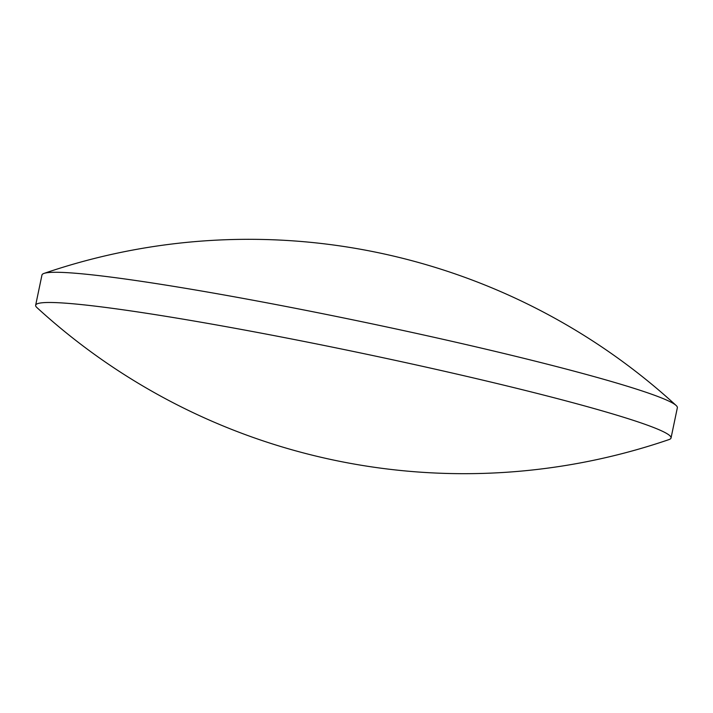 <?xml version="1.0" encoding="UTF-8"?>
<svg xmlns="http://www.w3.org/2000/svg" width="713" height="713" viewBox="0 0 713 713"><rect width="100%" height="100%" fill="white"/><g stroke="black" fill="none" stroke-linecap="round" stroke-linejoin="round"><path stroke-width="1.07" d="M36.889 307.544A324.558 19.723 11.8 0 1 35.65 305.226A324.558 19.723 11.8 0 1 143.839 312.855A324.558 19.723 11.8 0 1 592.2 408.023A324.558 19.723 11.8 0 1 671.04 437.969A324.558 19.723 11.8 0 1 668.981 439.591A632.44 632.44 0 0 1 36.889 307.544M35.65 305.226L41.96 275.031A324.558 19.723 11.8 0 1 44.019 273.409A324.558 19.723 11.8 0 1 150.149 282.651A324.558 19.723 11.8 0 1 598.51 377.828A324.558 19.723 11.8 0 1 676.111 405.456A324.558 19.723 11.8 0 1 677.35 407.774L671.04 437.969M676.111 405.456A632.44 632.44 0 0 0 44.019 273.409"/></g></svg>
